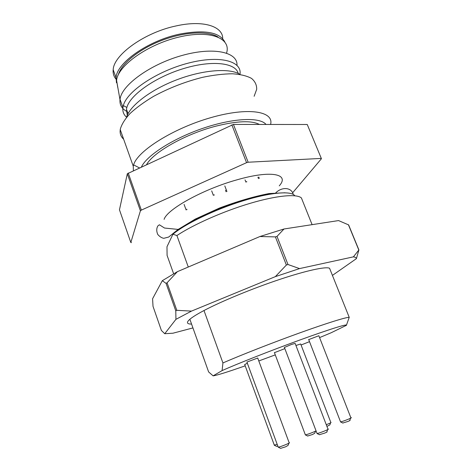<?xml version="1.0" encoding="UTF-8"?>
<svg xmlns="http://www.w3.org/2000/svg" width="472" height="472" viewBox="0 0 472 472"><rect width="100%" height="100%" fill="white"/><g stroke="black" fill="none" stroke-linecap="round" stroke-linejoin="round"><path stroke-width="0.71" d="M312.104 224.654L301.401 197.939C296.805 193.662 276.781 195.414 250.001 203.379C223.256 211.326 193.29 224.601 176.912 235.546L172.953 234.195L166.982 246.75L167.082 255.381L173.631 273.754M188.281 267.028L176.912 235.546M180.156 228.885L178.817 228.95M279.265 185.85C289.967 174.032 271.323 169.837 236.72 179.903C202.895 189.319 166.828 209.456 164.108 219.386M236.991 65.319C237.882 52.085 213.586 46.533 181.838 55.525C150.09 64.375 121.676 85.19 120.065 99.12L119.994 99.651C119.522 105.002 121.977 109.032 127.357 111.734M126.579 117.209C123.623 114.678 122.407 111.421 122.938 107.451L123.34 105.586C126.832 91.432 156.952 71.13 188.417 63.089C219.905 54.905 242.307 61.118 239.971 74.364M133.387 170.622L133.257 166.221L133.611 164.881C137.381 151.04 173.271 128.319 210.866 117.634C248.467 106.814 274.22 111.298 270.58 124.466M254.131 96.288L256.685 89.32C256.803 85.025 255.075 81.379 251.499 78.381C246.85 75.868 240.496 74.328 232.442 73.779C223.533 73.856 213.604 75.03 202.647 77.308C185.36 81.656 169 88.01 153.565 96.365C144.166 101.993 136.325 107.71 130.048 113.51C124.856 119.192 121.599 124.443 120.277 129.257L120.094 131.363C120.118 134.49 121.304 137.116 123.658 139.252M126.537 117.345C129.7 105.805 150.763 89.597 177.171 79.644C203.562 69.644 230.082 67.874 240.089 74.44M231.852 124.844L246.561 162.675L248.148 162.226L233.433 124.425L127.322 173.749L119.457 209.792L130.827 242.508L131.422 242.643M233.433 124.425L307.248 124.502L321.438 158.722L307.248 124.502M128.231 173.017L141.352 210.105L140.414 210.789L127.322 173.749M246.561 162.675L141.352 210.105M140.414 210.789L130.827 242.508M321.438 158.722L292.593 192.83M248.148 162.226L321.178 158.415M266.031 124.46C260.084 116.956 233.675 117.894 203.621 128.071C173.572 138.178 146.898 155.294 141.488 166.858M259.405 124.455C251.588 120.372 237.239 120.897 216.371 126.036C186.098 133.7 153.553 152.043 146.662 164.451M127.269 115.315L126.449 109.209L126.85 107.457C130.207 94.807 155.601 76.924 183.95 68.464C212.306 59.897 235.782 62.841 238.195 73.402M119.823 72.004L119.74 71.567M222.695 38.698C223.067 26.414 203.391 19.859 176.552 25.83C144.987 32.226 113.734 54.699 113.186 69.714C112.82 73.337 113.74 76.44 115.947 79.036M218.082 37.046C208.193 30.662 184.924 31.653 162.279 40.232C139.624 48.775 121.51 63.413 118.319 74.747M224.784 41.872C219.474 32.096 204.453 29.5 179.72 34.09C148.125 40.616 116.708 62.918 116.047 77.656L116.478 82.801M274.214 193.514C250.378 194.853 198.447 214.477 179.684 229.233M171.531 237.18L170.61 239.121M189.856 319.284L208.63 371.948L213.108 375.854C216.843 375.37 227.539 372.03 245.192 365.829M349.221 317.332L346.395 325.326C348.065 323.509 329.633 329.196 300.339 339.834C271.117 350.442 237.056 363.865 222.094 370.603L222.931 362.944C241.121 355.003 272.739 342.619 299.879 332.843C327.067 323.06 346.165 317.143 349.221 317.332L329.562 268.255C325.863 266.356 306.369 270.521 279.347 279.542C252.361 288.551 221.427 301.319 203.992 310.523C195.491 315.025 190.251 318.464 188.281 320.836C186.54 323.043 187.632 324.122 191.567 324.069M222.931 362.944L203.992 310.523M258.798 360.956L275.27 354.879M301.071 344.997L309.514 341.663M319.579 337.598L331.132 332.766L346.395 325.326M172.953 234.195C185.242 223.858 214.766 209.609 242.59 200.966C270.456 192.287 291.543 190.617 294.793 195.762M222.094 370.603L213.108 375.854M316.96 433.219L317.066 433.508C319.373 433.296 330.913 428.588 327.94 429.072L295.136 343.392L291.46 344.466L284.409 347.451M278.138 446.931L278.226 447.161C280.043 447.114 291.643 442.406 289.147 442.724L257.706 358.018L246.927 362.071M340.442 421.584L340.554 421.879C343.05 421.543 353.947 417.095 350.832 417.69L318.854 335.739L308.712 339.592M284.852 348.613L274.438 352.667M247.369 363.269L244.714 364.52M326.27 424.706C330.205 423.16 331.722 422.393 330.819 422.405L300.682 343.976L295.938 345.486M327.668 429.608L326.848 431.809C327.556 431.768 326.813 432.204 324.612 433.131L319.432 434.688M288.911 443.178L288.026 445.438L285.542 446.837L280.628 448.341M350.56 418.221L349.811 420.304C350.59 420.216 349.929 420.611 347.834 421.49L342.778 423.006M315.55 431.101L314.741 433.243L312.523 434.511L307.644 436.004M305.272 434.618L305.366 434.865C306.883 434.753 315.32 431.532 316.039 430.794M277.855 446.152L276.622 446.37M274.262 445.043L277.223 444.441M330.583 422.859L329.828 424.9L326.925 426.411M330.229 269.907L329.562 268.255M162.303 280.692L177.383 271.665L167.064 282.787L166.067 283.377L162.303 280.692L152.58 298.764L153.022 306.363L161.4 330.477L164.746 333.71L172.964 333.208L192.936 327.916M259.93 236.519L284.002 228.985L277.017 236.389L275.418 236.891L259.93 236.519L177.383 271.665M332.424 275.4L356.389 258.65C356.277 257.718 355.28 257.122 353.386 256.862L358.903 249.93L348.625 224.908L338.566 220.577L284.002 228.985M277.017 236.389L287.967 264.509L299.531 268.592L275.353 276.627L191.49 311.107L175.932 319.337L164.746 333.71M275.353 276.627L286.362 265.04L275.418 236.891M286.362 265.04L287.967 264.509M167.064 282.787L176.805 310.322L191.49 311.107M175.932 319.337L175.785 310.877L166.067 283.377M175.785 310.877L176.805 310.322M353.386 256.862L299.531 268.592M358.714 249.8L348.413 224.725M358.903 249.93L356.389 258.65M226.548 53.082C231.398 38.297 210.4 29.594 179.071 37.046C147.754 44.315 117.982 65.649 116.59 80.264L117.74 87.385M122.938 107.451L120.03 99.35M133.257 166.221L120.224 129.599M128.054 113.681L126.449 109.209M120.555 130.532L120.094 131.363M126.85 107.457L123.34 105.586M116.566 80.417L119.994 99.651M139.346 167.849L133.611 164.881M120.643 70.747L120.454 70.222M113.186 69.714L116.047 77.656M179.236 229.534L164.504 228.035L159.4 224.784L157.843 225.94C156.415 228.477 156.397 231.321 157.778 234.478C159.625 236.608 161.613 237.888 163.743 238.319L168.669 237.056L177.873 229.622L195.231 219.102L219.622 207.975C237.74 201.214 254.231 196.405 269.081 193.555L285.011 192.771M293.242 194.399C291.513 187.059 281.353 186.587 275.282 193.378M319.603 434.771L317.001 433.514M317.066 433.508L284.356 347.315M280.746 448.4L278.167 447.161M278.226 447.161L246.885 361.965M342.967 423.101L340.483 421.891M340.554 421.879L308.658 339.451M307.791 436.075L305.307 434.871M305.366 434.865L274.397 352.543M276.728 446.418L274.285 445.249M274.338 445.243L244.679 364.419M257.93 177.218L258.467 178.599M246.579 181.437L246.762 181.909M258.798 177.083L259.299 178.369M245.039 179.873L245.918 182.151M225.533 190.299L226.088 191.768M214.046 194.659L214.235 195.172M224.802 185.927L226.932 191.526M211.68 190.883L213.385 195.414M186.77 209.173L186.965 209.704M184.092 204.417L186.121 209.952"/></g></svg>

